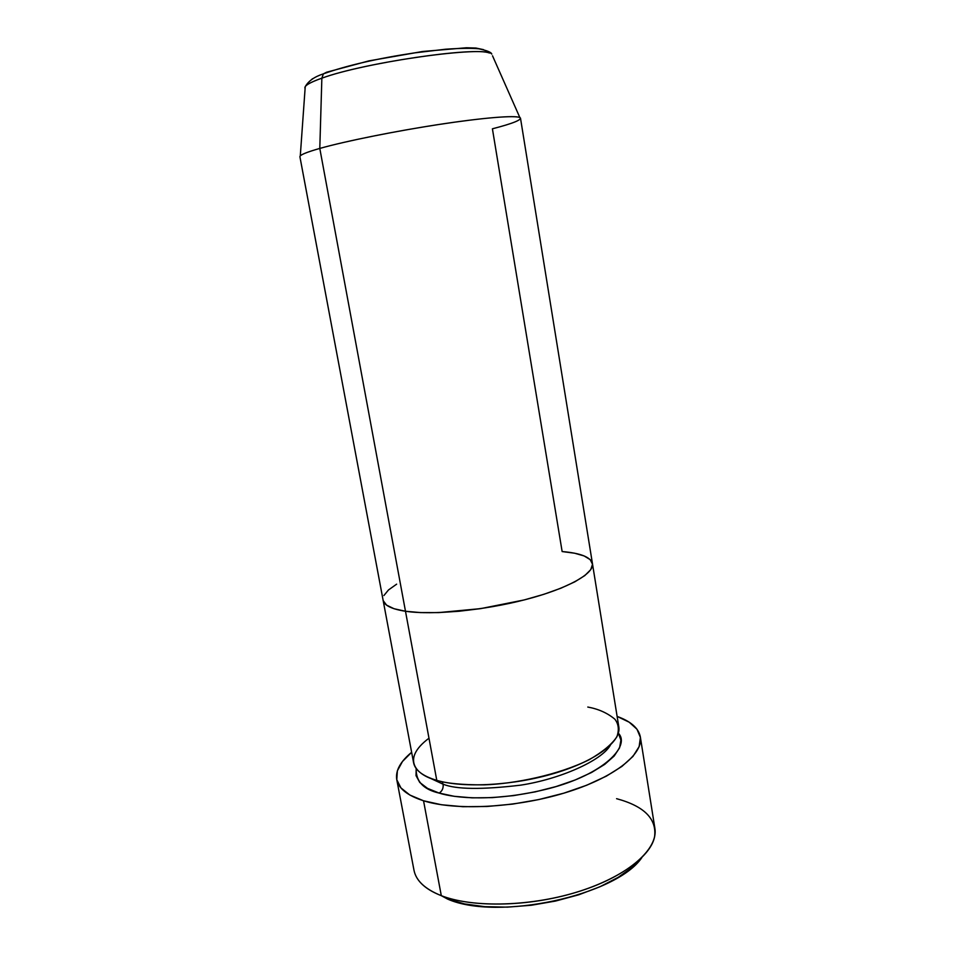 <?xml version="1.0" encoding="UTF-8"?>
<svg xmlns="http://www.w3.org/2000/svg" width="955" height="955" viewBox="0 0 955 955"><rect width="100%" height="100%" fill="white"/><g stroke="black" fill="none" stroke-linecap="round" stroke-linejoin="round"><path stroke-width="1.43" d="M396.743 779.495C395.406 770.649 400.36 761.589 411.629 752.289L402.473 761.493L397.376 770.757L396.779 779.686L400.933 787.911L409.91 795.061L423.543 800.779L441.425 804.743L462.9 806.7L487.05 806.486L512.74 804.086L538.739 799.574L563.784 793.187L586.657 785.249L606.318 776.164L621.944 766.388L632.974 756.396L639.146 746.607L640.411 737.439L636.973 729.202L629.166 722.183L617.133 716.429C630.885 721.347 638.62 728.199 640.351 736.974C643.515 754.498 613.576 778.158 564.417 792.996C515.378 807.894 455.428 810.855 423.543 800.779L441.306 895.671L423.543 800.779C407.427 795.587 398.498 788.484 396.743 779.495L413.993 870.256C416.022 880.713 425.13 889.189 441.306 895.671L447.585 899.073C497.483 921.253 616.178 895.563 641.748 857.721L632.64 867.033L618.207 877.335L600.015 886.729L578.802 894.775L555.547 901.054L531.35 905.245L507.368 907.143L484.758 906.677L464.536 903.931L447.585 899.073L441.306 895.671C429.666 891.111 421.668 885.369 417.287 878.457M618.351 733.213C630.766 745.736 604.169 774.266 549.125 788.52C495.43 802.188 455.046 798.225 439.133 793.08C442.189 791.158 443.514 788.197 443.108 784.21C456.036 789.439 481.833 789.761 520.499 785.177C559.487 779.28 601.555 760.801 610.352 745.222C601.555 760.801 559.487 779.28 520.499 785.177C481.833 789.761 456.036 789.439 443.108 784.21L442.093 781.715L443.108 784.21L427.756 777.084L443.108 784.21C443.514 788.197 442.189 791.158 439.133 793.08L427.542 788.388L419.782 782.479L416.034 775.639L416.177 768.5C415.759 781.297 423.411 789.499 439.133 793.08L454.198 796.303L472.164 797.855L492.267 797.628L513.611 795.611L535.194 791.874L555.989 786.586L575.053 780.02L591.527 772.5L604.718 764.382L614.161 756.038L619.58 747.837L620.917 740.113L618.351 733.213M383.11 600.229L413.587 762.711C415.067 770.279 422.802 776.152 436.781 780.366C446.654 783.434 462.387 784.926 483.97 784.867C514.411 783.912 558.58 774.971 589.378 759.607C602.903 751.776 612.095 744.136 616.942 736.675C619.282 729.775 618.589 723.95 614.865 719.199C607.499 713.039 598.475 708.992 587.791 707.046M428.974 738.215C399.584 760.18 417.908 775.735 436.781 780.366L405.481 611.26C391.598 609.099 384.137 605.398 383.098 600.194C384.137 605.398 391.598 609.099 405.481 611.26L420.522 612.585L438.608 612.597L480.711 608.621L524.176 599.943L543.861 594.308L560.955 588.185L574.779 581.846L584.806 575.579L590.739 569.646L592.518 564.286L590.238 559.666L584.15 555.953L574.635 553.22L562.137 551.548C580.664 553.124 590.775 557.159 592.458 563.653C594.344 573.621 567.7 588.662 525.477 599.597C483.337 610.555 432.448 615.33 405.481 611.26L436.781 780.366C463.939 788.329 514.065 785.511 555.034 773.156C596.087 760.837 621.43 741.366 618.816 726.898L592.458 563.701M396.635 584.162L388.494 589.951L383.91 595.526L388.494 589.951L396.635 584.162M305.23 86.678L300.288 155.892C301.935 154.137 308.441 151.654 319.794 148.431L405.481 611.26L394.045 608.729L386.572 605.124L383.206 600.659L386.572 605.124L394.045 608.729L405.481 611.26L319.794 148.431L321.859 78.179L323.387 73.869L326.574 72.234L323.387 73.869L321.859 78.179C312.237 81.569 306.686 84.398 305.23 86.678C308.441 80.996 314.493 76.722 323.387 73.857C346.749 65.501 377.213 58.506 414.78 52.847L445.71 49.206C460.62 48.204 471.663 48.072 478.837 48.801C487.086 50.531 491.395 52.31 491.777 54.113C487.193 45.064 365.861 61.908 321.859 78.179L319.794 148.431C306.28 152.275 299.655 155.056 299.918 156.763L383.098 600.194M616.584 798.678C644.35 806.199 657.004 818.984 654.545 837.046C650.283 857.327 617.3 880.844 570.851 893.88C524.45 906.94 471.09 907.298 441.306 895.671C473.31 908.253 532.747 906.582 581.01 890.812C629.381 875.09 658.473 848.613 654.867 828.224L640.351 737.021M305.003 88.338C303.965 85.914 309.587 82.524 321.859 78.179C362.661 63.102 475.005 46.473 489.438 53.05M492.41 128.806L562.137 551.548L574.635 553.22L584.15 555.953L590.238 559.666L592.518 564.286L590.739 569.646L584.806 575.579L574.779 581.846L560.955 588.185L543.861 594.308L524.176 599.943L480.711 608.621L458.973 611.26L438.608 612.597L420.522 612.585L405.481 611.26C432.448 615.33 483.337 610.555 525.477 599.597C567.7 588.662 594.344 573.621 592.458 563.653L520.511 118.265C520.296 114.958 489.891 116.88 444.397 123.649C398.999 130.393 346.092 140.97 319.794 148.431C345.03 141.28 394.654 131.241 438.894 124.484C483.194 117.692 515.449 115.125 519.866 117.572C522.492 119.626 513.348 123.374 492.41 128.806M492.517 55.796L519.866 117.572M312.56 78.704L311.497 79.659M483.505 49.636L475.877 48.037L466.458 47.762L422.564 51.498L368.928 60.881L326.574 72.234"/></g></svg>
